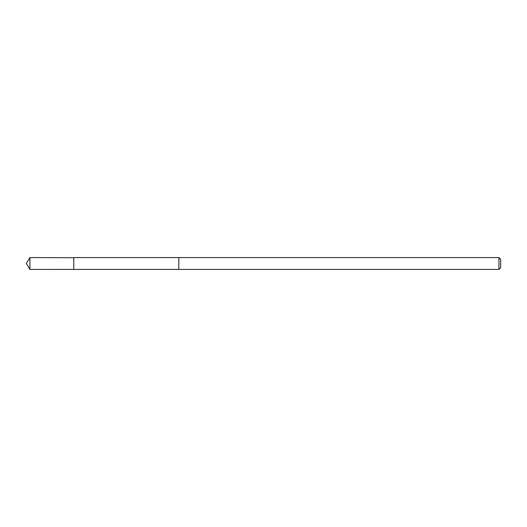<?xml version="1.0" encoding="UTF-8"?>
<svg xmlns="http://www.w3.org/2000/svg" width="527" height="527" viewBox="0 0 527 527"><rect width="100%" height="100%" fill="white"/><g stroke="black" fill="none" stroke-linecap="round" stroke-linejoin="round"><path stroke-width="0.79" d="M73.78 257.723L29.914 257.571L29.914 269.429L73.78 269.422L73.78 257.578L178.805 257.591L178.805 269.409L73.78 269.422L73.78 257.723M178.805 257.571L178.805 269.429L498.937 269.429L498.937 257.571L178.805 257.571M498.937 257.571L500.65 259.284L500.65 267.716L498.937 269.429M73.78 269.422L29.914 269.429L26.35 263.5L29.914 269.429M26.35 263.5L29.914 257.571"/></g></svg>

